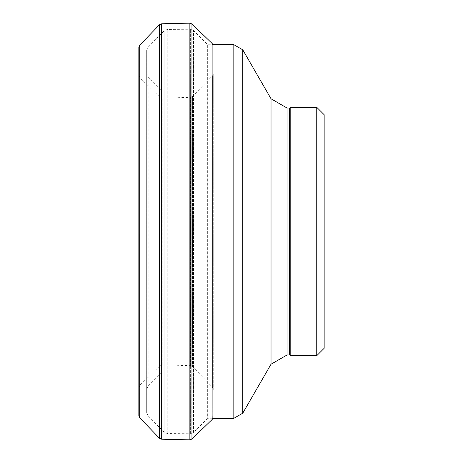 <?xml version="1.0" encoding="UTF-8"?>
<svg xmlns="http://www.w3.org/2000/svg" width="463" height="463" viewBox="0 0 463 463"><rect width="100%" height="100%" fill="white"/><g stroke="black" fill="none" stroke-linecap="round" stroke-linejoin="round"><path stroke-width="0.35" stroke-dasharray="2.31 1.74" d="M212.673 418.731L207.355 418.731L207.355 44.269L207.355 418.731L193.493 432.465L190.368 433.738L190.368 29.262L190.368 433.738L167.253 433.553L164.151 432.228L147.946 415.629L146.678 412.481L146.678 50.519L146.678 412.481L146.875 389.151L148.195 386.009L161.026 373.23L161.026 89.77L161.026 373.23M324.158 114.714L324.158 348.286M290.793 107.294L290.793 355.706M289.508 108.035L289.508 354.965M162.218 364.763L162.218 98.179L162.218 364.763M190.501 365.457L190.501 97.317L190.501 365.457M160.134 238.642L160.134 97.38L160.134 238.642M139.959 234.07L139.959 77.848L139.959 234.07M139.085 233.769L139.085 75.782L139.085 233.769M212.702 418.731L213.246 389.25L213.246 73.773L213.246 389.227L212.401 387.155L192.573 366.609L190.501 365.683L162.218 364.821L160.134 365.62L139.959 385.152L139.085 387.218L138.842 415.652L138.842 47.348L139.085 75.782L139.959 77.848L160.134 97.38L162.218 98.179L190.501 97.317L192.573 96.391L192.573 366.609L192.573 96.391L212.401 75.845L212.401 387.155L212.401 75.845L213.246 73.773L213.246 389.25L213.003 45.53L213.003 417.47L213.003 45.53L212.702 44.269M139.687 417.759L139.687 45.241M159.515 438.299L159.515 24.701M161.587 439.208L161.587 23.792M189.871 439.85L189.871 23.15M191.954 439.034L191.954 23.96M212.123 419.524L212.123 43.476M193.493 432.465L193.493 30.535L193.493 432.465M167.253 433.553L167.253 29.447L167.253 433.553M164.151 432.228L164.151 30.772L164.151 432.228M147.946 415.629L147.946 47.371L147.946 415.629M146.875 389.151L146.875 73.849L146.875 389.151M148.195 386.009L148.195 76.991L148.195 386.009M316.744 107.294L316.744 355.706M287.083 108.035L287.083 354.965M271.029 98.769L271.029 364.231M242.774 49.83L242.774 413.17M233.138 44.269L233.138 418.731M138.842 47.319L138.842 415.681M161.026 89.77L148.195 76.991L146.875 73.849L146.678 50.479L147.946 47.371L164.151 30.772L167.253 29.447L190.368 29.262L193.493 30.535L207.355 44.269L212.123 44.269M146.678 50.479L146.678 412.521L146.678 50.479"/><path stroke-width="0.69" d="M316.744 355.706L324.158 348.286L324.158 114.714L316.744 107.294L290.793 107.294L290.793 355.706L316.744 355.706L316.744 107.294M290.793 355.706L289.508 354.965L289.508 108.035L290.793 107.294M289.508 354.965L287.083 354.965L287.083 108.035L289.508 108.035M212.673 418.731L233.138 418.731L242.774 413.17L271.029 364.231L287.083 354.965M139.687 417.759L139.687 45.241L138.842 47.319L138.842 415.681L139.687 417.759L159.515 438.299L161.587 439.208L189.871 439.85L191.954 439.04L191.954 23.96L212.123 43.476L212.123 419.524L191.954 439.04M139.687 45.241L159.515 24.701L159.515 438.299M159.515 24.701L161.587 23.792L161.587 439.208M161.587 23.792L189.871 23.15L189.871 439.85M271.029 364.231L271.029 98.769L287.083 108.035M242.774 413.17L242.774 49.83L271.029 98.769M233.138 418.731L233.138 44.269L242.774 49.83M138.842 47.319L138.842 415.681M189.871 23.15L191.954 23.96M212.123 43.476L212.702 44.269M212.702 418.731L212.123 419.524M233.138 44.269L212.123 44.269"/></g></svg>
